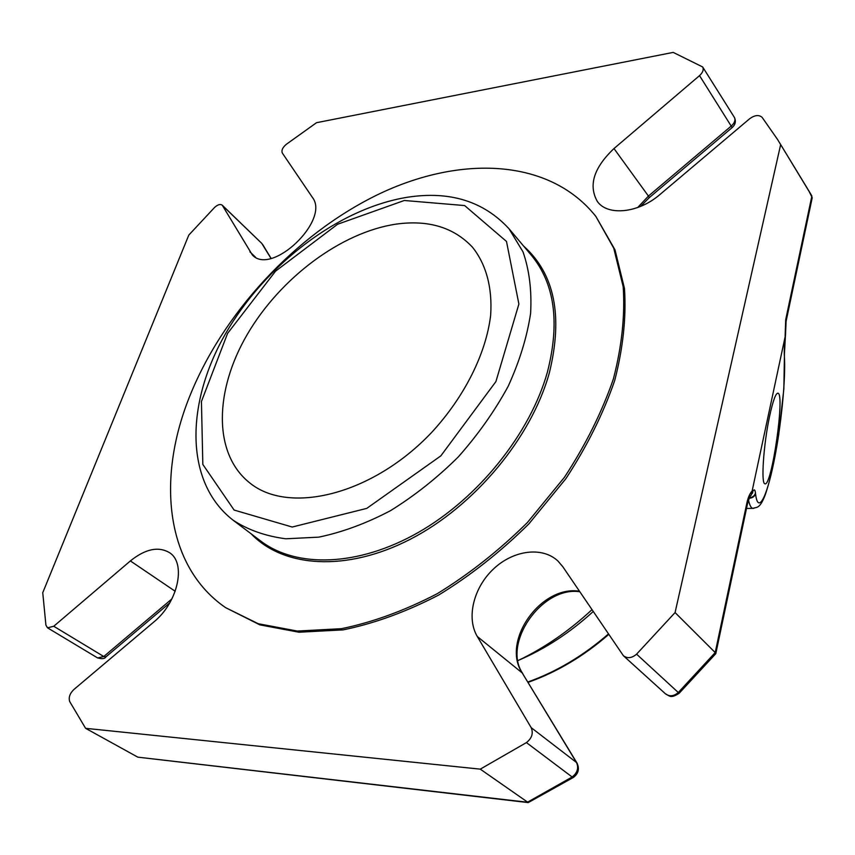 <?xml version="1.0" encoding="UTF-8"?>
<svg xmlns="http://www.w3.org/2000/svg" width="855" height="855" viewBox="0 0 855 855"><rect width="100%" height="100%" fill="white"/><g stroke="black" fill="none" stroke-linecap="round" stroke-linejoin="round"><path stroke-width="1.28" d="M396.196 224.117C341.177 232.229 280.429 277.896 247.48 334.07C214.541 390.115 212.777 453.246 249.393 482.615C288.648 515.266 372.823 494.938 431.935 432.117C464.639 396.602 486.003 353.585 490.62 315.559C492.587 287.643 486.046 264.045 472.366 247.084C453.706 227.334 428.323 219.682 396.196 224.117M785.446 335.32L784.345 355.434C784.078 350.582 784.441 343.881 785.446 335.32L751.246 495.13M784.409 354.055L784.345 355.434M784.452 354.665L783.832 389.089L778.766 434.308C774.79 460.225 770.216 480.563 765.054 495.344C759.603 509.249 756.867 506.865 752.838 508.383L753.821 508.351M784.388 356.054C785.927 379.171 780.989 427.596 773.69 462.886C766.422 498.433 757.861 514.464 755.531 493.602C754.687 496.456 752.592 498.005 749.258 498.251M748.52 500.111C749.611 505.23 751.043 507.988 752.838 508.383L746.511 508.447M755.531 493.602L755.478 493.036C754.687 495.772 752.699 497.321 749.525 497.685M480.275 769.147L526.434 742.589L572.134 777.003C577.435 772.835 578.899 768.004 576.516 762.532L577.018 763.066C579.658 768.837 578.45 773.625 573.374 777.452L572.134 777.003L527.439 802.236L137.815 757.156L85.596 728.321L480.275 769.147L528.251 802.578L573.481 777.377M137.815 757.156L528.251 802.589M811.919 196.073L808.787 190.772L812.218 197.751L786.13 321.117L785.713 319.61L811.876 196.009L777.537 139.44L762.104 117.338C758.93 114.591 754.783 115.051 749.675 118.727L659.932 194.523C638.439 213.216 607.627 216.197 597.356 201.481C588.251 185.364 593.798 167.73 613.986 148.556L699.529 75.625C702.885 72.483 703.932 69.597 702.671 66.968L673.216 52.401L316.51 122.703L286.179 144.41C282.545 147.573 281.263 150.459 282.332 153.056L312.364 197.355C330.586 219.992 271.409 276.55 252.321 254.897L222.225 205.168C220.248 203.832 217.694 204.602 214.552 207.476L188.805 235.082L42.75 592.707L45.914 625.144L47.517 627.816L53.747 626.266L130.377 560.923C145.35 548.921 158.357 546.153 169.429 552.619C186.476 562.932 178.118 602.412 153.793 622.013L73.776 689.6C69.779 693.576 68.421 697.562 69.704 701.56L85.596 728.321M769.628 416.096C772.995 400.632 775.795 393.001 778.007 393.193C785.157 394.219 771.541 487.991 764.862 483.759C760.865 483.802 763.558 444.098 769.628 416.096M526.434 742.589C531.938 738.228 533.509 733.248 531.179 727.648L477.293 636.494C466.082 617.631 473.691 587.396 493.613 568.864C513.395 550.16 542.273 546.249 557.973 561.051L562.772 566.673L623.391 655.721C627.495 658.703 631.888 658.179 636.58 654.161L678.282 692.507L715.208 652.568L715.774 653.68L679.191 693.234C670.224 699.123 669.347 695.553 665.447 693.822C669.486 696.782 673.772 696.344 678.282 692.507L679.18 693.245M715.817 653.541L747.462 503.926L746.96 502.601L715.208 652.568L675.076 612.565L780.636 144.687M636.58 654.161L675.076 612.565M225.56 607.616L259.909 624.877L298.972 632.219L343.069 629.889C374.415 623.466 406.317 611.827 438.754 594.995C470.795 575.34 500.827 551.635 528.871 523.891L565.892 478.661C586.99 446.396 603.267 413.67 614.713 380.496C623.124 347.835 626.384 317.141 624.46 288.402L614.991 249.799L595.882 216.454C549.402 157.94 459.659 155.054 377.664 194.673C295.349 234.804 222.321 313.443 188.998 398.088C156.647 479.773 165.71 566.405 225.56 607.616L258.242 623.723L297.316 631.054L341.434 628.692C372.812 622.248 404.725 610.588 437.194 593.723C469.267 574.036 499.341 550.299 527.417 522.512L564.492 477.229C585.622 444.921 601.92 412.174 613.388 378.968C621.831 346.275 625.101 315.57 623.199 286.82L613.751 248.207L595.882 216.454M517.991 660.594C544.411 647.962 569.056 630.99 591.949 609.701M233.084 520.193L260.743 541.055C296.311 568.115 358.021 566.812 418.309 532.451C478.522 498.123 530.346 433.293 547.446 371.968C560.057 322.442 554.692 283.529 531.34 255.228L509.003 228.745C483.631 201.278 449.848 190.761 407.653 197.216C338.655 208.246 265.146 264.772 225.453 333.856C185.973 402.555 183.878 481.921 233.084 520.193C248.068 529.982 265.67 536.181 285.891 538.789L318.765 537.143C342.214 532.28 366.1 523.463 390.446 510.702C414.504 495.825 437.097 477.924 458.216 456.998C477.956 434.757 494.596 411.223 508.127 386.385C519.541 361.387 527.033 337.052 530.602 313.368C531.874 290.615 529.341 270.127 523.036 251.904L509.003 228.745M523.549 245.994C554.66 273.814 563.253 316.126 549.327 372.919C531.361 437.781 474.525 506.171 410.443 539.184C346.275 572.284 283.304 567.57 251.103 533.777M752.315 492.523C753.918 488.878 754.965 489.049 755.478 493.036M579.412 591.222C540.809 585.034 500.998 641.314 522.213 672.928L577.082 763.184M169.707 602.946L105.828 656.939C104.791 658.81 102.055 659.141 97.609 657.933L103.776 656.512L105.945 656.832M53.747 626.266L103.776 656.512L171.908 598.906M270.95 258.36L261.79 243.408L222.589 205.628M262.699 244.551L271.056 258.338M649.308 197.601L648.432 196.062L731.431 125.899C734.68 122.874 735.663 120.042 734.392 117.413C736.187 121.196 735.439 124.584 732.147 127.598L699.529 75.625M732.094 127.641L649.33 197.58L640.555 206.429M613.986 148.556L648.432 196.062L637.648 207.551M786.087 321.33L785.499 335.267M785.104 336.496L785.713 319.61M751.278 495.152C750.444 495.163 749.172 498.091 747.462 503.926L747.43 504.108M746.96 502.601C748.211 496.915 750.102 492.897 752.635 490.524M579.754 591.724C541.781 586.028 501.928 643.633 522.715 673.484L522.779 673.601M531.179 727.648L576.516 762.532L522.213 672.928L477.293 636.494M130.377 560.923L175.2 591.275M249.917 251.872L255.474 257.152M519.124 660.049C545.586 648.646 570.274 632.476 593.188 611.528M527.866 681.991C556.487 671.784 583.334 655.774 608.407 633.983M404.308 200.487L337.597 224.245L275.545 271.174L227.58 333.407L201.438 401.497L202.827 464.415L234.11 510.061L292.207 527.033L366.763 508.383L440.838 455.875L495.921 381.554L518.889 304.049L506.491 241.452L464.639 205.563L404.308 200.487M752.101 493.624L752.731 492.587L752.101 493.591M97.609 657.933L47.517 627.816M261.79 243.408L222.225 205.168M734.392 117.413L702.671 66.968M808.787 190.772L777.537 139.44M665.447 693.822L623.391 655.721M608.717 634.442C583.644 656.223 556.765 672.19 528.08 682.343"/></g></svg>
